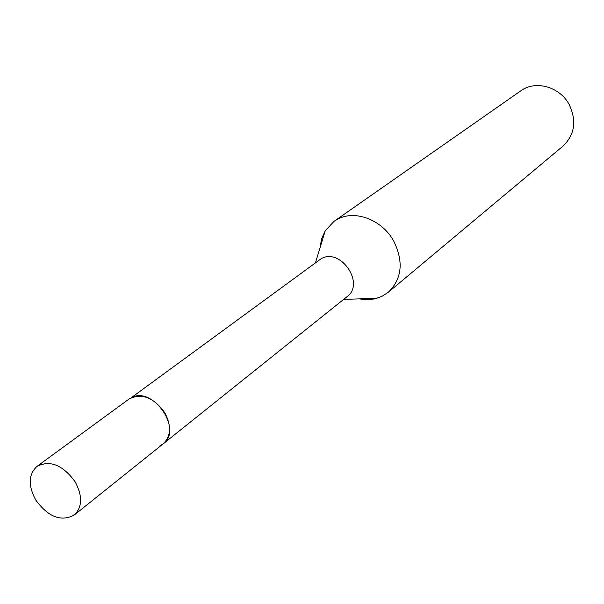 <?xml version="1.0" encoding="UTF-8"?>
<svg xmlns="http://www.w3.org/2000/svg" width="604" height="604" viewBox="0 0 604 604"><rect width="100%" height="100%" fill="white"/><g stroke="black" fill="none" stroke-linecap="round" stroke-linejoin="round"><path stroke-width="0.91" d="M159.864 445.895L163.148 443.88L347.089 296.639C365.337 283.684 340.618 247.398 321.2 258.686L131.272 397.704C152.827 385.495 183.329 429.761 163.148 443.88C171.023 436.224 171.581 425.858 164.824 412.781C153.552 397.258 141.578 392.713 128.894 399.138L37.048 466.341C28.456 474.299 28.003 485.495 35.689 499.931C48.169 517.009 61.042 522.037 74.3 515.001C82.37 507.073 82.672 496.035 75.198 481.894C62.899 465.012 50.185 459.833 37.048 466.341M359.07 298.874L366.96 299.72L374.601 298.92L381.72 296.496L388.312 292.261C402.03 278.776 403.812 261.683 393.672 240.973C382.06 219.728 354.933 209.49 337.455 219.282L334.035 221.358L325.269 230.668L321.622 238.776L320.014 247.859M388.312 292.261L563.034 146.077C574.781 134.669 576.835 120.838 569.21 104.575C559.81 86.666 535.416 79.947 520.761 90.857L334.035 221.358M343.676 299.38L377.039 298.293M315.514 262.589L325.269 230.668M74.3 515.001L163.148 443.88"/></g></svg>
